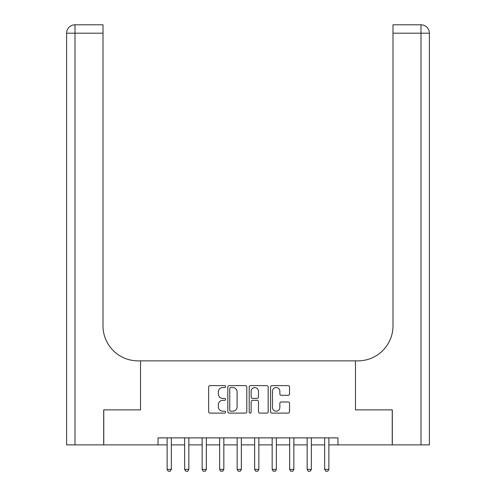 <?xml version="1.0" encoding="UTF-8"?>
<svg xmlns="http://www.w3.org/2000/svg" width="496" height="496" viewBox="0 0 496 496"><rect width="100%" height="100%" fill="white"/><g stroke="black" fill="none" stroke-linecap="round" stroke-linejoin="round"><path stroke-width="0.74" d="M225.599 386.582A0.961 0.961 0 0 0 224.632 385.621L210.031 385.621A1.376 1.376 0 0 0 208.655 386.998L208.655 411.736A1.376 1.376 0 0 0 210.031 413.112L224.632 413.112A0.961 0.961 0 0 0 225.599 412.151A0.961 0.961 0 0 0 224.632 411.19L222.747 411.19A4.396 4.396 0 0 1 218.345 406.788L218.345 404.73A4.396 4.396 0 0 1 222.747 400.328L224.632 400.328A0.961 0.961 0 0 0 225.599 399.367A0.961 0.961 0 0 0 224.632 398.406L222.747 398.406A4.396 4.396 0 0 1 218.345 394.004L218.345 391.945A4.396 4.396 0 0 1 222.747 387.55L224.632 387.55A0.961 0.961 0 0 0 225.599 386.582M288.17 395.312A1.376 1.376 0 0 0 289.54 393.936L289.54 386.998A1.376 1.376 0 0 0 288.17 385.621L271.951 385.621A1.376 1.376 0 0 0 270.574 386.998L270.574 411.736A1.376 1.376 0 0 0 271.951 413.112L288.17 413.112A1.376 1.376 0 0 0 289.54 411.736L289.54 403.353A1.376 1.376 0 0 0 288.17 401.977L281.226 401.977A1.376 1.376 0 0 0 279.856 403.353L279.856 407.514A3.677 3.677 0 0 1 276.179 411.19A3.677 3.677 0 0 1 272.502 407.514L272.502 391.226A3.677 3.677 0 0 1 276.179 387.55A3.677 3.677 0 0 1 279.856 391.226L279.856 393.936A1.376 1.376 0 0 0 281.226 395.312L288.17 395.312M158.032 444.875L103.776 444.875L103.776 409.87L140.529 409.87L140.529 360.859L355.471 360.859L355.471 409.87L355.471 360.859L357.988 360.859A35.005 35.005 0 0 0 392.993 325.853L392.993 24.8L420.999 24.8A8.401 8.401 0 0 1 429.4 33.201L429.4 444.875L392.299 444.875L392.299 409.87L355.471 409.87L392.224 409.87L392.224 444.875L337.968 444.875L337.968 437.875L158.032 437.875L158.032 444.875L167.133 444.875M246.797 386.998A1.376 1.376 0 0 0 245.421 385.621L229.202 385.621A1.376 1.376 0 0 0 227.831 386.998L227.831 411.736A1.376 1.376 0 0 0 229.202 413.112L245.421 413.112A1.376 1.376 0 0 0 246.797 411.736L246.797 386.998M250.579 385.621L266.798 385.621A1.376 1.376 0 0 1 268.169 386.998L268.169 411.736A1.376 1.376 0 0 1 266.798 413.112L259.854 413.112A1.376 1.376 0 0 1 258.478 411.736L258.478 401.704A1.376 1.376 0 0 0 257.108 400.328L252.501 400.328A1.376 1.376 0 0 0 251.125 401.704L251.125 412.151A0.961 0.961 0 0 1 250.164 413.112A0.961 0.961 0 0 1 249.203 412.151L249.203 386.998A1.376 1.376 0 0 1 250.579 385.621M171.337 444.875L184.636 444.875M188.84 444.875L202.145 444.875M206.342 444.875L219.647 444.875M223.845 444.875L237.15 444.875M241.347 444.875L254.653 444.875M258.85 444.875L272.155 444.875M276.353 444.875L289.658 444.875M293.855 444.875L307.16 444.875M311.364 444.875L324.663 444.875M328.867 444.875L337.968 444.875M230.714 387.55A0.961 0.961 0 0 0 229.753 388.511L229.753 410.223A0.961 0.961 0 0 0 230.714 411.19L232.711 411.19A4.396 4.396 0 0 0 237.107 406.788L237.107 391.945A4.396 4.396 0 0 0 232.711 387.55L230.714 387.55M258.478 391.294A3.677 3.677 0 0 0 254.801 387.618A3.677 3.677 0 0 0 251.125 391.294L251.125 397.029A1.376 1.376 0 0 0 252.501 398.406L257.108 398.406A1.376 1.376 0 0 0 258.478 397.029L258.478 391.294M171.492 437.875L171.399 438.148A1.401 1.401 89.8 0 0 171.337 438.576L171.337 469.377L170.283 471.2L168.187 471.2L167.133 469.377L167.133 438.576A1.401 1.401 89.8 0 0 167.071 438.148L166.985 437.875M167.133 469.377L171.337 469.377M188.995 437.875L188.908 438.148A1.401 1.401 89.8 0 0 188.84 438.576L188.84 469.377L187.792 471.2L185.69 471.2L184.636 469.377L184.636 438.576A1.401 1.401 89.8 0 0 184.574 438.148L184.487 437.875M184.636 469.377L188.84 469.377M206.497 437.875L206.41 438.148A1.401 1.401 89.8 0 0 206.342 438.576L206.342 469.377L205.294 471.2L203.193 471.2L202.145 469.377L202.145 438.576A1.401 1.401 89.8 0 0 202.077 438.148L201.99 437.875M202.145 469.377L206.342 469.377M224 437.875L223.913 438.148A1.401 1.401 89.8 0 0 223.845 438.576L223.845 469.377L222.797 471.2L220.695 471.2L219.647 469.377L219.647 438.576A1.401 1.401 89.8 0 0 219.579 438.148L219.492 437.875M219.647 469.377L223.845 469.377M241.502 437.875L241.416 438.148A1.401 1.401 89.8 0 0 241.347 438.576L241.347 469.377L240.3 471.2L238.198 471.2L237.15 469.377L237.15 438.576A1.401 1.401 89.8 0 0 237.082 438.148L236.995 437.875M237.15 469.377L241.347 469.377M103.701 409.87L140.529 409.87L140.529 360.859L138.012 360.859A35.005 35.005 0 0 1 103.007 325.853L103.007 33.201L75.001 33.201L75.001 444.875L103.701 444.875L103.701 409.87M75.001 444.875L66.6 444.875L66.6 33.201A8.401 8.401 0 0 1 75.001 24.8L103.007 24.8L103.007 33.201M103.007 24.8L75.001 24.8A8.401 8.401 0 0 0 66.6 33.201L75.001 33.201L75.001 24.8M138.012 360.859A35.005 35.005 0 0 1 103.007 325.853M392.993 24.8L420.999 24.8L418.903 24.8L420.999 24.8L420.999 33.201L392.993 33.201M357.988 360.859A35.005 35.005 0 0 0 392.993 325.853M259.005 437.875L258.918 438.148A1.401 1.401 89.8 0 0 258.85 438.576L258.85 469.377L257.802 471.2L255.7 471.2L254.653 469.377L254.653 438.576A1.401 1.401 89.8 0 0 254.584 438.148L254.498 437.875M254.653 469.377L258.85 469.377M276.508 437.875L276.421 438.148A1.401 1.401 89.8 0 0 276.353 438.576L276.353 469.377L275.305 471.2L273.203 471.2L272.155 469.377L272.155 438.576A1.401 1.401 89.8 0 0 272.087 438.148L272 437.875M272.155 469.377L276.353 469.377M294.01 437.875L293.923 438.148A1.401 1.401 89.8 0 0 293.855 438.576L293.855 469.377L292.807 471.2L290.706 471.2L289.658 469.377L289.658 438.576A1.401 1.401 89.8 0 0 289.59 438.148L289.503 437.875M289.658 469.377L293.855 469.377M311.513 437.875L311.426 438.148A1.401 1.401 89.8 0 0 311.364 438.576L311.364 469.377L310.31 471.2L308.208 471.2L307.16 469.377L307.16 438.576A1.401 1.401 89.8 0 0 307.092 438.148L307.005 437.875M307.16 469.377L311.364 469.377M329.015 437.875L328.929 438.148A1.401 1.401 89.8 0 0 328.867 438.576L328.867 469.377L327.813 471.2L325.717 471.2L324.663 469.377L324.663 438.576A1.401 1.401 89.8 0 0 324.601 438.148L324.508 437.875M324.663 469.377L328.867 469.377M420.999 444.875L420.999 33.201L429.4 33.201"/></g></svg>
